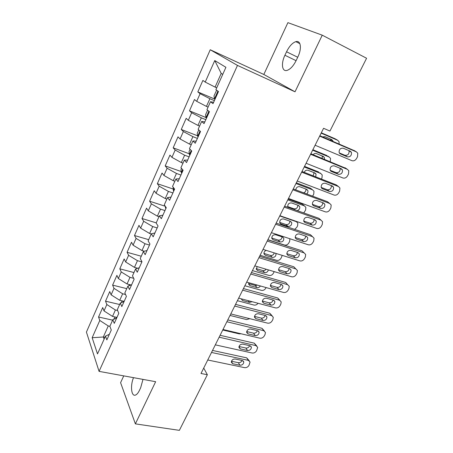 <?xml version="1.0" encoding="UTF-8"?>
<svg xmlns="http://www.w3.org/2000/svg" width="453" height="453" viewBox="0 0 453 453"><rect width="100%" height="100%" fill="white"/><g stroke="black" fill="none" stroke-linecap="round" stroke-linejoin="round"><path stroke-width="0.68" d="M123.754 375.877L120.589 382.683L135.379 423.866L179.371 430.35L207.361 374.727L203.714 368.062M210.237 49.756L86.415 332.094L99.071 371.369L237.474 65.413L210.237 49.756L263.822 74.468L295.022 91.8L322.247 35.175L287.904 22.65L263.822 74.468M222.746 74.383L221.206 73.403L214.756 60.549L205.226 82.089L202.887 80.424L197.819 91.919L200.101 93.68L196.71 101.347L194.462 99.524L189.473 110.843L191.664 112.757L188.323 120.311L186.172 118.329L181.257 129.473L183.357 131.546L180.068 138.975L178.001 136.846L173.165 147.82L175.175 150.039L171.936 157.355L169.96 155.085L165.192 165.894L167.117 168.25L163.929 175.458L162.038 173.046L157.344 183.691L159.184 186.189L156.047 193.284L154.235 190.736L149.609 201.223L151.37 203.856L148.278 210.849L146.546 208.165L141.993 218.499L143.675 221.257L140.628 228.148L138.975 225.339L134.484 235.52L136.093 238.403L133.086 245.192L131.512 242.259L127.083 252.293L128.618 255.299L125.657 261.987L124.156 258.935L119.796 268.822L121.257 271.947L118.341 278.538L116.908 275.367L112.61 285.118L113.997 288.351L111.127 294.852L109.762 291.568L105.526 301.177L106.846 304.524L104.014 310.928L102.718 307.536L98.544 317.009L112.633 320.152M214.756 60.549L225.917 67.304L215.894 89.677L218.482 91.512L213.029 103.646L210.503 101.704L206.942 109.66L209.422 111.676L204.054 123.612L201.642 121.495L198.131 129.32L200.509 131.506L195.232 143.25L192.916 140.968L189.467 148.669L191.738 151.013L186.545 162.57L184.331 160.13L180.934 167.706L183.114 170.209L178.001 181.579L175.883 178.986L172.542 186.443L174.626 189.099L169.592 200.288L167.565 197.542L164.28 204.886L166.268 207.689L161.319 218.703L159.382 215.815L156.143 223.04L158.046 225.99L153.171 236.828L151.325 233.799L148.137 240.917L149.949 244.003L145.153 254.677L143.386 251.511L140.249 258.516L141.976 261.738L137.253 272.247L135.577 268.952L132.486 275.854L134.128 279.201L129.479 289.546L127.882 286.126L124.835 292.921L126.404 296.398L121.823 306.59L120.3 303.046L117.299 309.739L118.788 313.334L114.275 323.374L112.831 319.71L109.875 326.307L108.261 325.956L103.324 336.998L104.105 339.189M104.937 337.332L103.324 336.998L92.157 337.734L97.508 353.912L105.475 336.126L106.846 339.903L111.291 330.016L109.875 326.307M92.157 337.734L99.796 320.464L98.544 317.009M322.247 35.175L366.585 58.256L329.948 131.07L323.578 128.284L201.007 373.482L207.361 374.727M116.959 317.406L112.531 316.404L115.402 309.988L117.616 310.503M104.014 310.928L112.531 316.404M106.846 304.524L115.402 309.988M105.475 336.126L109.371 334.286M124.167 301.364L119.734 300.299L122.644 293.793L125.549 294.507M111.127 294.852L119.734 300.299M113.997 288.351L122.644 293.793M112.831 319.71L116.681 318.023M131.053 284.977L127.038 283.963L129.994 277.355L133.697 278.318M118.341 278.538L127.038 283.963M121.257 271.947L129.994 277.355M120.3 303.046L124.099 301.517M137.735 268.255L134.456 267.383L137.452 260.679L141.908 261.896M125.657 261.987L134.456 267.383M128.618 255.299L137.452 260.679M127.882 286.126L131.63 284.767M144.388 251.234L141.982 250.554L145.022 243.754L149.484 245.039M133.086 245.192L141.982 250.554M136.093 238.403L145.022 243.754M135.577 268.952L139.269 267.763M151.251 233.963L149.62 233.476L152.706 226.574L157.174 227.927M140.628 228.148L149.62 233.476M143.675 221.257L152.706 226.574M143.386 251.511L147.027 250.498M159.003 216.653L157.372 216.143L160.504 209.139L164.977 210.56M148.278 210.849L157.372 216.143M151.37 203.856L160.504 209.139M151.325 233.799L154.903 232.972M166.88 199.082L165.237 198.55L168.42 191.432L172.899 192.933M156.047 193.284L165.237 198.55M159.184 186.189L168.42 191.432M159.382 215.815L162.904 215.175M174.869 181.245L173.227 180.685L176.46 173.459L180.945 175.034M163.929 175.458L173.227 180.685M167.117 168.25L176.46 173.459M167.565 197.542L171.03 197.1M182.984 163.137L181.342 162.542L184.62 155.209L189.111 156.857M171.936 157.355L181.342 162.542M175.175 150.039L184.62 155.209M175.883 178.986L179.28 178.742M191.223 144.739L189.581 144.122L192.91 136.67L197.406 138.403M180.068 138.975L189.581 144.122M183.357 131.546L192.91 136.67M184.331 160.13L187.661 160.09M199.592 126.059L197.95 125.407L201.33 117.842L205.832 119.654M188.323 120.311L197.95 125.407M191.664 112.757L201.33 117.842M192.916 140.968L196.177 141.143M208.097 107.089L206.449 106.404L209.886 98.72L214.388 100.617M196.71 101.347L206.449 106.404M200.101 93.68L209.886 98.72M201.642 121.495L204.824 121.897M216.732 87.814L215.084 87.101L221.206 73.403M205.226 82.089L215.084 87.101M210.503 101.704L213.618 102.333M295.022 91.8L237.474 65.413M135.379 423.866L155.645 381.703L99.071 371.369M99.796 320.464L108.261 325.956M297.881 56.908C302.032 48.494 300.798 40.051 295.832 41.648C292.4 42.842 289.303 46.223 286.545 51.784L284.914 55.249C280.877 63.522 281.998 72.027 287.094 70.391C290.396 69.241 293.425 65.94 296.183 60.476L297.881 56.908M133.533 377.666C130.062 385.622 131.336 397.139 135.623 395.01C136.948 394.416 138.205 392.904 139.382 390.475L140.657 387.791L142.995 379.393M197.819 91.919L214.977 99.173M189.473 110.843L205.973 117.52M181.257 129.473L197.576 135.792M173.165 147.82L189.32 153.799M165.192 165.894L181.2 171.551M157.344 183.691L173.205 189.043M149.609 201.223L165.254 206.262M141.993 218.499L156.223 222.865M134.484 235.52L148.697 239.665M127.083 252.293L141.274 256.228M119.796 268.822L133.958 272.553M112.61 285.118L126.749 288.646M105.526 301.177L119.643 304.512M319.659 136.132L356.449 151.914L357.779 153.25L357.542 156.664L356.63 158.408C355.362 160.447 353.787 161.2 351.907 160.668L315.107 145.243M354.642 150.798L319.852 135.736M350.345 151.24L351.437 152.338C351.738 155.487 350.401 156.998 347.434 156.874L340.305 153.873L339.161 152.701C338.895 149.541 340.248 148.04 343.215 148.193L350.345 151.24M348.923 150.634L349.02 150.821C349.32 153.952 347.995 155.458 345.044 155.328L339.246 152.888M216.63 90.192L213.992 95.934L214.496 98.845L215.028 99.201M321.149 133.154L337.7 140.311L336.098 139.32M321.319 132.808L335.48 138.935M330.9 140.481L330.56 139.082M217.666 93.324L216.676 95.526M333.08 141.415L331.806 139.62L324.892 136.642L322.547 136.897M339.155 144.026L339.008 141.602L337.7 140.311M310.582 154.28L347.4 169.354L348.787 170.747L348.527 173.997L347.632 175.719C346.375 177.729 344.807 178.482 342.927 177.984L306.098 163.256M345.882 168.329L310.854 153.737M341.302 168.759L342.44 169.909C342.678 172.955 341.347 174.428 338.442 174.309L331.307 171.444L330.118 170.226C329.914 167.163 331.262 165.702 334.172 165.849L341.302 168.759M340.078 168.256L340.095 168.295C340.339 171.336 339.014 172.791 336.12 172.672L330.135 170.266M301.647 172.157L338.487 186.545L339.92 187.989L339.637 191.081L338.759 192.774C337.513 194.762 335.956 195.515 334.076 195.045L297.23 180.996M337.225 185.617L336.188 184.852L301.992 171.472M332.4 186.019L333.572 187.214C333.753 190.175 332.423 191.602 329.574 191.494L322.434 188.759L321.217 187.497C321.064 184.524 322.411 183.108 325.26 183.244L332.4 186.019M331.324 185.605C331.432 188.516 330.095 189.903 327.321 189.767L321.183 187.412M207.599 110.192L205.543 114.768L206.007 117.735L206.523 118.114M312.632 150.186L329.201 157.044L327.864 156.138M312.87 149.711L327.038 155.583M322.191 158.386L322.242 155.979M209.127 112.327L208.148 114.501M324.507 159.337L324.416 157.536L323.306 156.421L316.392 153.567C315.203 153.182 314.11 153.55 313.125 154.671M330.254 161.693L330.554 158.391L329.201 157.044M198.759 129.898L197.231 133.312L197.655 136.336L198.154 136.738M304.24 166.976L320.815 173.539L319.727 172.74M304.541 166.376L318.714 171.998M313.17 175.849L314.014 172.627M200.215 131.234L199.756 133.176M315.701 176.84L316.075 174.145L314.931 172.989L308.012 170.26C306.358 169.864 305.09 170.554 304.206 172.338M321.398 179.065L321.981 177.921L322.213 174.943L320.815 173.539M292.848 189.767L329.699 203.482L331.177 204.977L330.883 207.921L330.01 209.592C328.787 211.545 327.236 212.304 325.356 211.862L288.493 198.476M328.674 202.667L327.468 201.704L293.255 188.946M323.618 203.035L324.824 204.263C324.96 207.134 323.629 208.527 320.837 208.425L313.697 205.821L312.44 204.524C312.338 201.642 313.686 200.26 316.477 200.39L323.618 203.035M322.683 202.684C322.638 205.464 321.296 206.772 318.652 206.613L312.383 204.32M284.173 207.117L321.041 220.181L322.553 221.715L322.247 224.518L321.392 226.166C320.18 228.097 318.635 228.856 316.76 228.442L279.88 215.696M320.22 219.479L318.872 218.318L284.648 206.16M314.971 219.801L316.205 221.064C316.29 223.856 314.965 225.203 312.225 225.118L305.079 222.638L303.799 221.307C303.736 218.51 305.079 217.168 307.825 217.281L314.971 219.801M314.144 219.512C313.974 222.157 312.627 223.391 310.107 223.221L303.72 221.002M190.067 149.286L189.043 151.574L189.428 154.654L189.915 155.073M295.962 183.533L312.542 189.813L310.503 188.188L311.681 189.122M296.324 182.808L310.503 188.188M303.708 192.842C305.43 192.032 306.154 190.758 305.877 189.026M191.415 150.679L191.489 151.568M306.687 193.952C307.819 192.938 308.204 191.795 307.847 190.52L306.67 189.326L299.744 186.715C297.53 186.421 296.2 187.474 295.764 189.881M312.644 196.172L313.736 194.099L313.986 191.262L312.542 189.813M181.511 168.369L180.974 169.564L181.325 172.695L181.8 173.137M287.802 199.858L304.388 205.86L302.406 204.156L303.72 205.288M288.221 199.014L302.406 204.156M287.695 206.579L293.997 208.822C296.483 208.986 297.763 207.78 297.836 205.198M297.219 210.622C299.207 209.909 300.045 208.59 299.727 206.67L298.521 205.441L291.596 202.944C288.946 202.814 287.666 204.099 287.757 206.8L288.04 207.361M303.77 212.955L305.605 210.056L305.866 207.355L304.388 205.86M275.628 224.212L312.502 236.642L314.054 238.21L313.736 240.883L312.893 242.508C311.692 244.41 310.158 245.175 308.283 244.784L271.398 232.666M311.868 236.053L310.401 234.699L276.171 223.125M306.438 236.336L307.706 237.621C307.751 240.333 306.426 241.647 303.736 241.574L296.59 239.212L295.277 237.859C295.26 235.141 296.596 233.833 299.291 233.935L306.438 236.336M305.713 236.092C305.435 238.601 304.093 239.773 301.681 239.597L295.197 237.451M173.091 187.146L173.346 190.458L173.805 190.923M279.75 215.962L296.341 221.687L295.815 221.206M279.654 222.395L286.053 224.569C288.436 224.745 289.716 223.601 289.897 221.132M290.481 221.336L283.555 218.952C280.956 218.833 279.682 220.084 279.728 222.712L281.007 224.031L287.932 226.375C290.532 226.472 291.794 225.215 291.715 222.593L290.481 221.336M294.648 229.371L296.783 227.361L297.576 225.798L297.853 223.221L296.341 221.687M267.202 241.058L304.088 252.87L305.667 254.467L305.345 257.015L304.512 258.618C303.329 260.498 301.8 261.262 299.926 260.9L263.04 249.393M303.606 252.395L302.049 250.849L267.814 239.847M298.034 252.627L299.32 253.94C299.331 256.574 298.012 257.859 295.367 257.797L288.216 255.554L286.885 254.178C286.902 251.54 288.238 250.266 290.883 250.35L298.034 252.627M297.395 252.423C297.021 254.812 295.684 255.917 293.374 255.741L286.806 253.674M165.345 206.392L165.487 207.967L165.928 208.448M289.903 238.748L289.66 241.33L288.878 242.87C287.757 244.682 286.285 245.401 284.473 245.033L267.882 239.699M271.732 238.012L278.216 240.107C280.498 240.288 281.777 239.201 282.049 236.851M282.553 237.015L275.628 234.745C273.068 234.637 271.8 235.854 271.811 238.408L273.114 239.75L280.039 241.987C282.593 242.072 283.85 240.843 283.81 238.301L282.553 237.015M258.901 257.666L295.792 268.872L297.4 270.498L297.072 272.921L296.251 274.501C295.079 276.364 293.561 277.123 291.681 276.789L254.801 265.877M295.792 268.872L293.81 266.772L259.575 256.324M289.744 268.697L291.053 270.028C291.03 272.587 289.716 273.839 287.117 273.788L279.965 271.664L278.606 270.271C278.663 267.706 279.988 266.46 282.593 266.534L289.744 268.697M289.178 268.527C288.725 270.786 287.395 271.834 285.18 271.658L278.538 269.677M282.236 255.379L281.075 258.17C279.971 259.96 278.504 260.685 276.692 260.339L260.107 255.26M263.929 253.42L270.481 255.441C272.366 255.685 273.623 254.835 274.269 252.893M266.183 250.373C264.518 251.132 263.788 252.304 264.003 253.895L265.322 255.26L272.247 257.389C274.761 257.463 276.013 256.262 276.007 253.788L275.849 253.386M250.724 274.031L287.604 284.648L289.24 286.296L288.912 288.612L288.102 290.169C286.947 292.004 285.43 292.768 283.555 292.457L246.675 282.123M287.604 284.648L285.69 282.474L251.455 272.57M281.568 284.541L282.904 285.888C282.848 288.374 281.54 289.597 278.98 289.563L271.828 287.547L270.452 286.137C270.537 283.646 271.857 282.429 274.416 282.491L281.568 284.541M281.07 284.393C280.543 286.539 279.224 287.525 277.106 287.355L270.396 285.458M274.218 271.619L273.38 273.272C272.281 275.039 270.832 275.764 269.014 275.441L252.429 270.611M256.234 268.623L262.848 270.566C264.11 270.826 265.198 270.379 266.115 269.224M257.162 266.574L256.296 269.184L257.638 270.56L264.563 272.587C266.534 272.791 267.802 271.891 268.369 269.892M242.661 290.158L279.535 300.209L281.194 301.868L280.86 304.082L280.062 305.622C278.923 307.434 277.417 308.193 275.543 307.91L238.669 298.142M279.943 300.356L277.678 297.966L243.448 288.584M273.51 300.163L274.863 301.522C274.778 303.94 273.476 305.141 270.956 305.112L263.805 303.21L262.412 301.789C262.519 299.365 263.839 298.176 266.358 298.221L273.51 300.163M273.063 300.039C272.474 302.072 271.166 303.006 269.139 302.836L262.378 301.024M266.092 287.564L265.786 288.17C264.699 289.92 263.255 290.645 261.443 290.345L244.858 285.758M248.652 283.635L255.316 285.498L257.474 285.147M248.873 282.74L248.697 284.269L250.056 285.656L256.981 287.581C258.374 287.825 259.518 287.287 260.407 285.968M234.711 306.064L271.579 315.554L273.261 317.23L272.927 319.348L272.14 320.86C271.007 322.649 269.507 323.414 267.638 323.153L230.775 313.929M272.111 315.758L269.773 313.238L235.554 304.376M265.56 315.571L266.93 316.936C266.823 319.291 265.526 320.464 263.04 320.452L255.888 318.657L254.478 317.23C254.614 314.869 255.928 313.703 258.408 313.736L265.56 315.571M265.164 315.469C264.518 317.389 263.227 318.266 261.279 318.108L254.473 316.387M258.057 303.278C256.93 304.739 255.571 305.333 253.963 305.05L237.389 300.701M136.829 268.017L136.551 268.635M241.155 298.799L242.576 300.554L249.495 302.383L252.111 301.704M226.868 321.743L263.725 330.696L265.43 332.377L265.096 334.399L264.32 335.894C263.204 337.661 261.709 338.425 259.841 338.187L222.995 329.501M264.382 330.95L261.981 328.312L227.768 319.943M257.717 330.764L259.105 332.14C258.974 334.433 257.683 335.582 255.232 335.582L248.085 333.889L246.659 332.457C246.817 330.163 248.119 329.02 250.571 329.037L257.717 330.764M257.361 330.679C256.67 332.491 255.39 333.323 253.533 333.17L246.687 331.539M249.829 318.697L246.585 319.569L230.016 315.447M129.411 284.558L128.867 285.769M234.36 314.829L243.131 317.021M219.139 337.202L255.979 345.628L257.7 347.315L256.602 350.724C255.503 352.468 254.014 353.232 252.151 353.017L215.317 344.852M256.749 345.939L254.286 343.176L220.096 335.299M249.988 345.758L251.387 347.134C251.234 349.371 249.948 350.492 247.536 350.509L240.39 348.918L238.952 347.485C239.127 345.243 240.424 344.127 242.842 344.133L249.988 345.758M249.66 345.679C248.924 347.394 247.666 348.176 245.883 348.029L239.014 346.488M241.149 333.782L239.303 333.895L222.74 329.999M122.1 300.866L121.302 302.644M211.517 352.451L248.34 360.362L250.079 362.049L248.991 365.356C247.904 367.083 246.426 367.847 244.558 367.649L207.746 359.993M249.212 360.724L246.698 357.847L212.525 350.441M242.355 360.543L243.771 361.924C243.595 364.104 242.321 365.203 239.937 365.231L232.797 363.742L231.341 362.309C231.54 360.124 232.831 359.031 235.215 359.019L242.355 360.543M242.055 360.48C241.285 362.089 240.045 362.825 238.34 362.689L231.449 361.234M114.892 316.936L113.85 319.263M297.712 57.259L286.545 51.784M296.086 60.679L284.914 55.249M354.008 150.407L356.449 151.914M347.434 156.874L345.044 155.328M340.305 153.873L339.688 153.471M217.921 91.115L214.479 98.771M345.033 167.752L347.4 169.354M338.442 174.309L336.12 172.672M331.307 171.444L330.514 170.883M336.188 184.852L338.487 186.545M329.574 191.494L327.321 189.767M322.434 188.759L321.494 188.029M208.884 111.234L205.996 117.661M199.994 131.03L197.644 136.262M327.468 201.704L329.699 203.482M320.837 208.425L318.652 206.613M313.697 205.821L312.621 204.92M318.872 218.318L321.041 220.181M312.225 225.118L310.107 223.221M305.079 222.638L303.895 221.568M191.245 150.504L189.416 154.575M182.638 169.665L181.319 172.616M293.997 208.822L295.226 209.915M287.853 207.049L288.312 207.457M310.401 234.699L312.502 236.642M303.736 241.574L301.681 239.597M296.59 239.212L295.316 237.972M174.173 188.522L173.335 190.379M286.053 224.569L287.932 226.375M279.767 222.819L281.007 224.031M302.049 250.849L304.088 252.87M295.367 257.797L293.374 255.741M288.216 255.554L286.879 254.15M165.838 207.083L165.475 207.882M278.216 240.107L280.039 241.987M271.806 238.386L273.114 239.75M287.117 273.788L285.18 271.658M279.965 271.664L278.572 270.107M270.481 255.441L272.247 257.389M263.963 253.737L265.322 255.26M278.98 289.563L277.106 287.355M271.828 287.547L270.401 285.843M262.848 270.566L264.563 272.587M256.245 268.895L257.638 270.56M277.678 297.966L279.535 300.209M270.956 305.112L269.139 302.836M263.805 303.21L262.361 301.364M255.316 285.498L256.981 287.581M248.646 283.855L250.056 285.656M269.773 313.238L271.579 315.554M263.04 320.452L261.279 318.108M255.888 318.657L254.439 316.687M248.216 300.667L249.495 302.383M241.313 298.838L242.576 300.554M261.981 328.312L263.725 330.696M255.232 335.582L253.533 333.17M248.085 333.889L246.642 331.8M254.286 343.176L255.979 345.628M247.536 350.509L245.883 348.029M240.39 348.918L238.958 346.721M123.561 301.217L123.273 301.851M246.698 357.847L248.34 360.362M239.937 365.231L238.34 362.689M232.797 363.742L231.387 361.449M116.347 317.27L115.849 318.385M299.869 43.681L295.832 41.648M351.437 152.338L349.02 150.821M330.673 139.303L332.876 140.685M342.44 169.909L340.095 168.295M333.572 187.214L331.511 185.679M322.281 156.07L324.416 157.536M314.071 172.65L316.075 174.145M324.824 204.263L323.04 202.819M316.205 221.064L314.62 219.682M306.109 189.116L307.847 190.52M298.182 205.317L299.727 206.67M307.706 237.621L306.273 236.279M290.316 221.279L291.715 222.593M299.32 253.94L298.012 252.621M282.53 237.01L283.81 238.301M291.053 270.028L289.852 268.731M275.554 253.295L276.007 253.788M282.904 285.888L281.8 284.62M274.863 301.522L273.855 300.288M266.93 316.936L266.013 315.741M259.105 332.14L258.272 330.984M251.387 347.134L250.628 346.018M243.771 361.924L243.08 360.848"/></g></svg>
